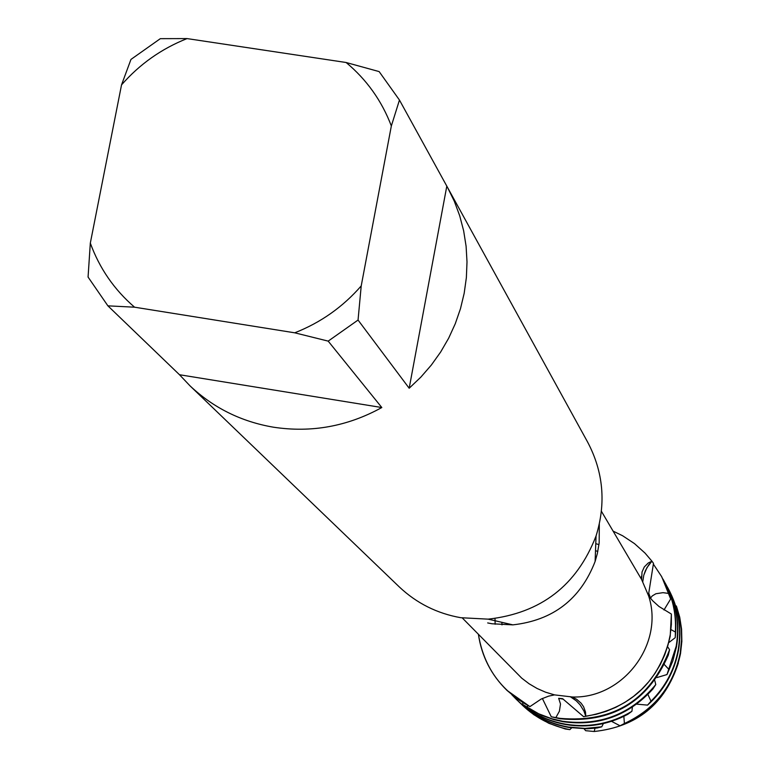 <?xml version="1.0" encoding="UTF-8"?>
<svg xmlns="http://www.w3.org/2000/svg" width="770" height="770" viewBox="0 0 770 770"><rect width="100%" height="100%" fill="white"/><g stroke="black" fill="none" stroke-linecap="round" stroke-linejoin="round"><path stroke-width="1.16" d="M595.518 550.694L597.818 551.407L595.518 550.694M599.31 524.139L599.166 542.985L597.327 553.64L595.114 561.465C580.513 599.204 553.091 620.341 512.878 624.865L492.011 623.767L487.67 622.93M506.949 690.353L529.914 706.61L541.185 699.044L548.644 696.128L554.525 694.887L572.351 696.994L576.711 699.333L581.138 703.212L583.593 706.745L585.498 712.029L585.787 716.196L583.91 711.008L580.051 704.771L576.249 700.796L570.214 696.648L576.249 700.796L580.051 704.771L583.91 711.008L585.778 716.196L583.622 716.687L562.581 698.669L558.674 698.323L560.502 704.03L559.395 711.22L555.873 717.582L551.282 716.793L542.369 698.467M583.622 716.687C630.284 708.968 659.139 682.172 670.198 636.299L671.373 614.056L658.985 606.481L652.662 600.764L648.619 595.922C664.529 643.826 623.171 698.746 572.351 696.994M648.619 595.922L641.612 579.521L642.036 571.995L644.307 566.941L648.167 563.062L651.921 561.157L648.715 564.901L645.424 570.589L643.778 575.219L642.767 581.687L643.778 575.219L646.925 567.663L651.921 561.157L653.489 563.332L648.715 593.333L650.496 598.04L652.315 595.884L655.905 593.737L662.999 592.659L668.909 593.468L670.66 598.964L661.854 577.009M595.768 543.649L598.964 544.64M601.418 511.29L641.612 579.521M447.476 187.322L454.3 201.23L459.709 215.783L463.656 230.846L466.1 246.275L467.005 261.916L466.37 277.623L464.185 293.255L460.489 308.655L455.291 323.679L448.669 338.174L440.652 352.015L431.344 365.047L420.815 377.165L409.178 388.234L358.05 320.05L361.217 285.911L391.343 125.962C381.766 100.812 366.693 79.657 346.125 62.505L379.138 71.591L399.457 100.052L587.491 441.836C603.382 471.76 606.24 503.137 596.057 535.968C576.874 585.47 540.906 613.19 488.161 619.147L460.816 617.713C437.129 613.517 416.618 603.256 399.293 586.923L189.988 385.818L179.487 374.73L107.896 305.844L88.069 277.065L90.321 243.108L121.535 84.873C139.668 64.16 161.508 48.741 187.052 38.587L160.333 38.664L130.967 59.415L121.535 84.873M358.05 320.05L328.184 341.12L381.814 407.532C347.539 426.416 311.417 432.971 273.427 427.196C241.193 421.662 213.386 407.869 189.988 385.818M613.093 531.107L622.651 535.776L634.47 543.591L645.01 553.072L651.921 561.157L645.01 553.072L634.47 543.591L622.651 535.776L613.093 531.107M671.373 614.056L671.373 624.46L670.247 634.807L668.014 645L664.702 654.904L660.342 664.414L654.981 673.404L648.696 681.787L641.545 689.458L633.614 696.321L624.999 702.307L615.798 707.341L606.115 711.355L596.076 714.319L585.787 716.196L596.076 714.319L606.115 711.355L615.798 707.341L624.999 702.307L633.614 696.321L641.545 689.458L648.696 681.787L654.981 673.404L660.342 664.414L664.702 654.904L668.014 645L670.247 634.807L671.373 624.46L671.363 614.056M529.914 706.61C500.924 690.892 483.753 666.82 478.411 634.374C481.645 656.252 491.164 674.924 506.978 690.392L517.835 699.343L529.914 706.61M501.982 624.894L501.876 622.324L501.982 624.894M107.896 305.844L134.558 307.192C114.22 289.664 99.474 268.297 90.321 243.108M134.558 307.192L294.727 332.813L328.184 341.12M361.217 285.911C342.862 306.98 320.695 322.62 294.727 332.813M346.125 62.505L187.052 38.587M381.814 407.532L179.487 374.73M446.812 186.128L409.178 388.234M391.343 125.962L399.457 100.052M554.525 694.887L545.603 692.201L537.085 688.476L529.086 683.77L521.713 678.139L462.356 618.012M495.139 624.249L495.014 618.522M653.307 564.025L661.565 576.489L668.909 593.468M551.282 716.793L560.213 718.776C611.467 723.617 647.493 702.413 668.302 655.154L669.592 649.697C650.121 700.122 613.517 723.011 559.79 718.343L555.873 717.582M662.932 579.021L663.73 580.426C672.489 596.471 676.368 613.671 675.386 632.026L675.242 637.666C677.369 617.55 673.644 598.656 664.048 581.004L664.019 580.946M522.782 704.502L530.646 709.738L541.897 715.455L553.832 719.632L563.101 721.711C598.608 726.572 628.522 715.686 652.845 689.063L655.78 684.568C631.4 714.011 600.369 726.254 562.687 721.288L551.772 718.737L538.692 713.79L522.782 704.502L522.772 702.683M675.242 637.666L668.88 642.546M665.087 582.928L665.867 584.315C676.349 603.709 679.785 624.374 676.175 646.29L666.993 674.559L656.974 677.542M516.622 699.651L516.92 699.94C530.761 712.991 547.104 721.211 565.95 724.599C587.654 728.102 608.271 724.666 627.819 714.31L631.92 711.297C611.274 723.636 589.146 727.929 565.536 724.185C546.671 720.787 530.318 712.558 516.458 699.497L511.867 694.781M666.993 674.559L672.816 661.026L676.484 646.79C680.083 624.894 676.647 604.257 666.175 584.873L666.146 584.825M667.205 586.779L667.975 588.145C678.389 607.405 681.806 627.925 678.216 649.697C674.53 669.65 665.444 686.821 650.977 701.21L647.551 705.118L636.684 704.146M519.769 702.673L520.068 702.962C533.812 715.917 550.04 724.089 568.76 727.457L586.961 728.795L597.096 728.016L601.755 726.803L585.046 728.41L568.356 727.044C549.616 723.665 533.369 715.494 519.606 702.519L518.133 701.075M647.551 705.118C664.115 690.257 674.433 671.941 678.514 650.188C682.095 628.445 678.678 607.944 668.283 588.694L668.254 588.655M620.043 725.792C652.999 712.308 673.163 688.216 680.526 653.538L681.854 641.42L681.585 629.244L679.737 617.232L676.397 606.038L679.246 615.827L681.344 629.263L681.614 639.475L680.228 653.056C673.442 685.791 654.827 709.266 624.403 723.502L620.043 725.792L611.505 721.317M676.397 606.038L675.598 605.721M528.22 705.821L526.516 706.995M670.66 598.964L663.99 609.984M671.132 629.677L675.386 632.026M664.394 664.616L668.947 669.476M647.907 694.434L650.977 701.21M623.854 716.35L624.403 723.502M595.008 728.266L594.199 731.5L585.672 730.692L584.103 728.824M522.869 705.657L533.851 714.724L548.885 723.319L565.286 728.978L569.81 729.633L571.658 727.91M601.755 726.803L603.372 723.559M631.92 711.297L632.382 707.149M655.771 684.568L654.798 680.593M669.582 649.697L667.715 646.877M678.312 663.114C665.02 704.03 636.982 726.822 594.199 731.5M569.81 729.633C551.724 726.11 536.026 718.073 522.715 705.503L521.251 704.078M563.313 699.179L558.674 698.323M648.735 593.073L650.496 598.04M595.114 561.465L596.057 535.968M512.878 624.865L488.161 619.147M641.449 577.317L641.449 576.287"/></g></svg>
